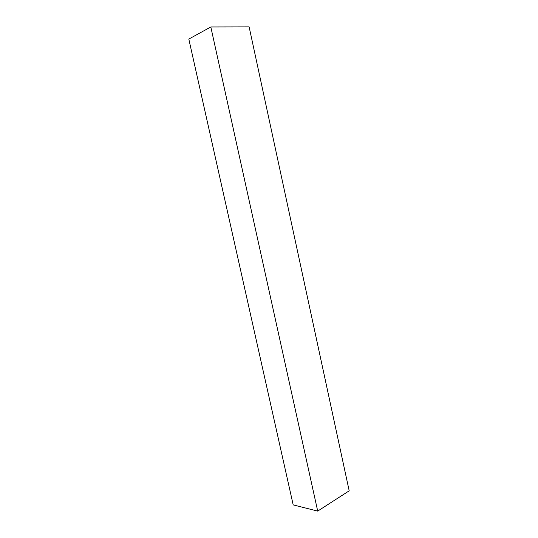 <?xml version="1.0" encoding="UTF-8"?>
<svg xmlns="http://www.w3.org/2000/svg" width="538" height="538" viewBox="0 0 538 538"><rect width="100%" height="100%" fill="white"/><g stroke="black" fill="none" stroke-linecap="round" stroke-linejoin="round"><path stroke-width="0.81" d="M317.702 511.1L210.815 26.981L249.128 26.9L349.189 490.824L317.702 511.1L293.19 504.9L188.811 39.066L293.19 504.9L317.702 511.1L349.189 490.824L249.128 26.9L210.815 26.981L317.702 511.1M188.811 39.066L210.815 26.981L188.811 39.066"/></g></svg>
